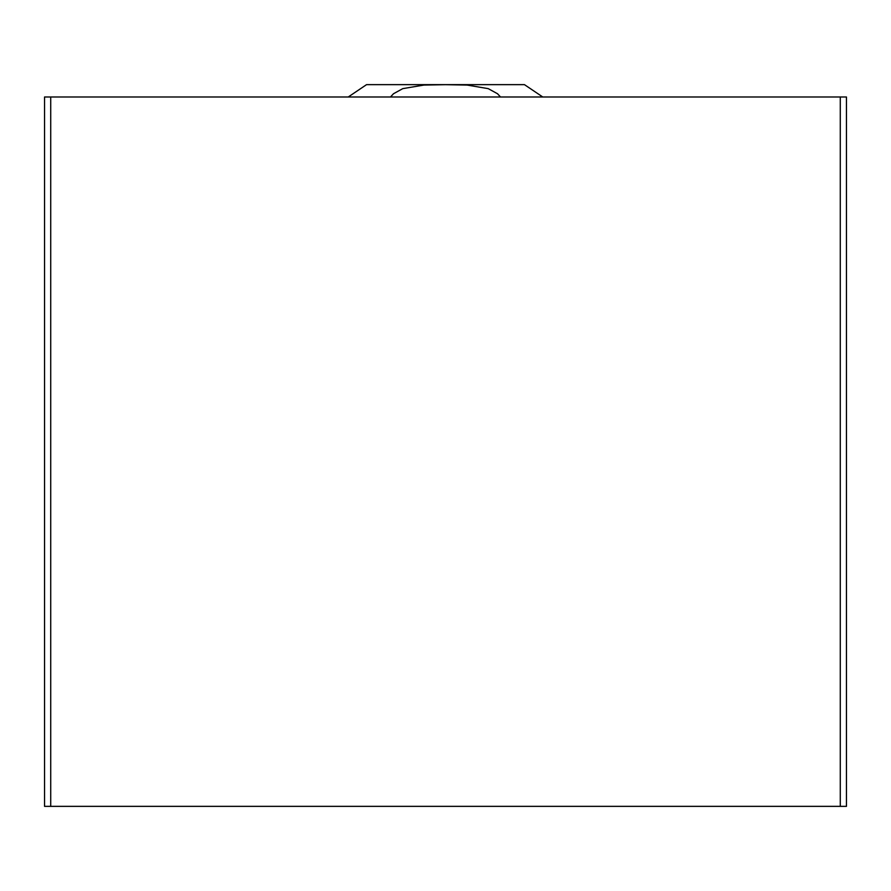 <?xml version="1.0" encoding="UTF-8"?>
<svg xmlns="http://www.w3.org/2000/svg" width="891" height="891" viewBox="0 0 891 891"><rect width="100%" height="100%" fill="white"/><g stroke="black" fill="none" stroke-linecap="round" stroke-linejoin="round"><path stroke-width="1.34" d="M840.28 806.355L846.45 806.355L846.45 96.985L44.55 96.985L44.55 806.355L840.28 806.355L840.28 96.985M390.492 96.985L393.488 93.744L402.754 88.643L423.838 85.079L445.5 84.678L467.162 85.079L488.246 88.643L497.512 93.744L500.508 96.985M542.753 96.985L524.454 84.645L366.546 84.645L348.247 96.985M50.72 806.355L50.72 96.985"/></g></svg>
